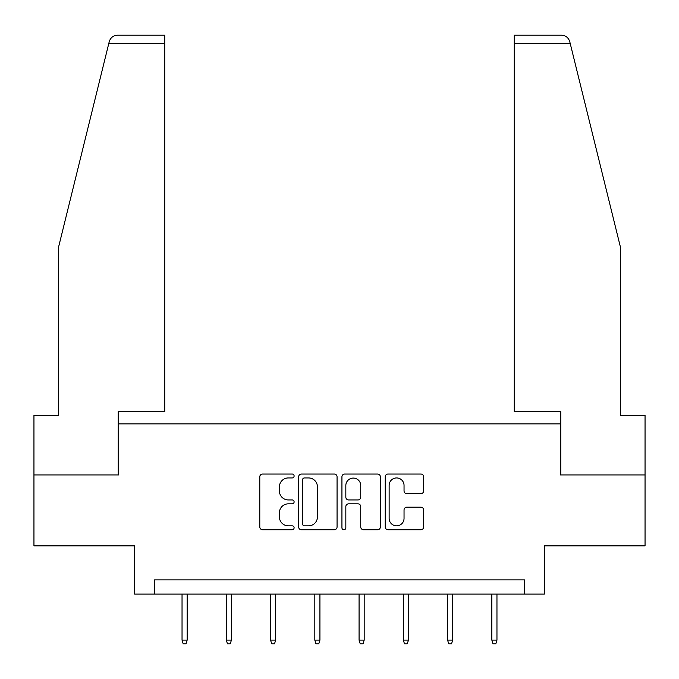 <?xml version="1.0" encoding="UTF-8"?>
<svg xmlns="http://www.w3.org/2000/svg" width="679" height="679" viewBox="0 0 679 679"><rect width="100%" height="100%" fill="white"/><g stroke="black" fill="none" stroke-linecap="round" stroke-linejoin="round"><path stroke-width="1.02" d="M294.109 475.996A1.952 1.952 0 0 0 292.157 474.044L262.569 474.044A2.784 2.784 0 0 0 259.785 476.828L259.785 526.955A2.784 2.784 0 0 0 262.569 529.739L292.157 529.739A1.952 1.952 0 0 0 294.109 527.787A1.952 1.952 0 0 0 292.157 525.843L288.329 525.843A8.912 8.912 0 0 1 279.417 516.931L279.417 512.755A8.912 8.912 0 0 1 288.329 503.843L292.157 503.843A1.952 1.952 0 0 0 294.109 501.891A1.952 1.952 0 0 0 292.157 499.939L288.329 499.939A8.912 8.912 0 0 1 279.417 491.036L279.417 486.851A8.912 8.912 0 0 1 288.329 477.94L292.157 477.94A1.952 1.952 0 0 0 294.109 475.996M420.887 493.675A2.784 2.784 0 0 0 423.671 490.892L423.671 476.828A2.784 2.784 0 0 0 420.887 474.044L388.023 474.044A2.784 2.784 0 0 0 385.239 476.828L385.239 526.955A2.784 2.784 0 0 0 388.023 529.739L420.887 529.739A2.784 2.784 0 0 0 423.671 526.955L423.671 509.971A2.784 2.784 0 0 0 420.887 507.188L406.823 507.188A2.784 2.784 0 0 0 404.039 509.971L404.039 518.391A7.452 7.452 0 0 1 396.587 525.843A7.452 7.452 0 0 1 389.135 518.391L389.135 485.392A7.452 7.452 0 0 1 396.587 477.94A7.452 7.452 0 0 1 404.039 485.392L404.039 490.892A2.784 2.784 0 0 0 406.823 493.675L420.887 493.675M524.477 594.1L544.337 594.1L544.337 545.865L645.05 545.865L645.05 474.944L560.506 474.944L560.506 423.874L118.494 423.874L118.494 474.944L33.95 474.944L33.95 545.865L134.663 545.865L134.663 594.1L524.477 594.1L524.477 579.908L154.523 579.908L154.523 594.1M337.064 476.828A2.784 2.784 0 0 0 334.28 474.044L301.417 474.044A2.784 2.784 0 0 0 298.633 476.828L298.633 526.955A2.784 2.784 0 0 0 301.417 529.739L334.28 529.739A2.784 2.784 0 0 0 337.064 526.955L337.064 476.828M344.72 474.044L377.583 474.044A2.784 2.784 0 0 1 380.367 476.828L380.367 526.955A2.784 2.784 0 0 1 377.583 529.739L363.52 529.739A2.784 2.784 0 0 1 360.736 526.955L360.736 506.627A2.784 2.784 0 0 0 357.952 503.843L348.624 503.843A2.784 2.784 0 0 0 345.832 506.627L345.832 527.787A1.952 1.952 0 0 1 343.888 529.739A1.952 1.952 0 0 1 341.936 527.787L341.936 476.828A2.784 2.784 0 0 1 344.72 474.044M304.481 477.94A1.952 1.952 0 0 0 302.528 479.892L302.528 523.891A1.952 1.952 0 0 0 304.481 525.843L308.521 525.843A8.912 8.912 0 0 0 317.433 516.931L317.433 486.851A8.912 8.912 0 0 0 308.521 477.94L304.481 477.94M360.736 485.536A7.452 7.452 0 0 0 353.284 478.084A7.452 7.452 0 0 0 345.832 485.536L345.832 497.155A2.784 2.784 0 0 0 348.624 499.939L357.952 499.939A2.784 2.784 0 0 0 360.736 497.155L360.736 485.536M187.149 640.11L186.012 643.802L183.177 643.802L182.04 640.11L187.149 640.11L187.149 594.1M182.04 640.11L182.04 594.1M108.733 43.711L109.234 41.674C110.032 39.382 110.032 39.382 109.234 41.674C110.032 39.382 110.032 39.382 109.234 41.674C110.524 37.642 113.283 35.486 117.501 35.198L164.734 35.198L164.734 43.711L108.733 43.711L58.352 247.979L58.352 415.361L33.95 415.361L33.95 474.944M118.214 474.944L118.214 411.678L164.734 411.678L164.734 43.711M645.05 474.944L645.05 415.361L620.648 415.361L620.648 247.979L569.766 41.674C568.968 39.382 568.968 39.382 569.766 41.674C568.968 39.382 568.968 39.382 569.766 41.674C568.476 37.642 565.717 35.486 561.499 35.198L514.266 35.198L514.266 411.678L560.786 411.678L560.786 474.944M231.412 640.11L230.274 643.802L227.44 643.802L226.302 640.11L231.412 640.11L231.412 594.1M226.302 640.11L226.302 594.1M275.666 640.11L274.528 643.802L271.693 643.802L270.556 640.11L275.666 640.11L275.666 594.1M270.556 640.11L270.556 594.1M319.928 640.11L318.791 643.802L315.956 643.802L314.818 640.11L319.928 640.11L319.928 594.1M314.818 640.11L314.818 594.1M364.182 640.11L363.044 643.802L360.209 643.802L359.072 640.11L364.182 640.11L364.182 594.1M359.072 640.11L359.072 594.1M408.444 640.11L407.307 643.802L404.472 643.802L403.334 640.11L408.444 640.11L408.444 594.1M403.334 640.11L403.334 594.1M452.698 640.11L451.56 643.802L448.726 643.802L447.588 640.11L452.698 640.11L452.698 594.1M447.588 640.11L447.588 594.1M496.96 640.11L495.823 643.802L492.988 643.802L491.851 640.11L496.96 640.11L496.96 594.1M491.851 640.11L491.851 594.1M570.267 43.711L514.266 43.711"/></g></svg>
